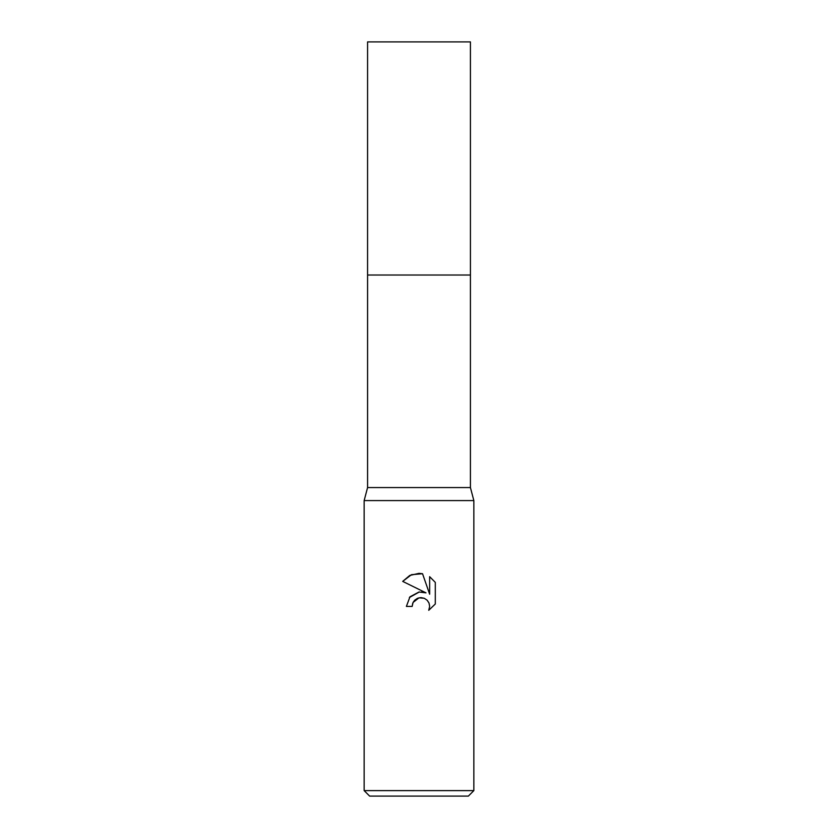 <?xml version="1.0" encoding="UTF-8"?>
<svg xmlns="http://www.w3.org/2000/svg" width="838" height="838" viewBox="0 0 838 838"><rect width="100%" height="100%" fill="white"/><g stroke="black" fill="none" stroke-linecap="round" stroke-linejoin="round"><path stroke-width="1.26" d="M470.422 487.559L367.578 487.559L367.578 275.021L470.432 275.021L470.422 41.9L367.578 41.9L367.568 275.021L470.422 275.021L470.422 487.559L473.847 500.59L473.847 790.611L364.153 790.611L369.631 796.1L468.369 796.1L473.847 790.611M367.578 487.559L364.153 500.59L473.847 500.59M412.149 606.429L406.388 606.429L409.96 596.813L419 592.005L425.987 592.854L402.701 581.383L409.792 575.434L419 573.349L422.541 573.726L429.653 594.205L429.653 576.67L435.299 582.379L435.299 604.009L428.742 610.294L429.674 606.377L429.004 603.014L427.108 600.176L424.269 598.28L419 597.819L413.071 602.449L412.149 606.429L412.736 603.213M413.071 602.449L414.716 600.176L417.554 598.28L420.906 597.609L424.269 598.28L427.108 600.176L429.004 603.014L429.674 606.377L428.742 610.294L435.299 604.009M425.987 592.854L421.598 591.921M419.325 591.974L409.394 597.504M435.299 582.379L429.653 576.67M422.541 573.726L411.458 574.69L402.701 581.383M364.153 500.59L364.153 790.611"/></g></svg>
